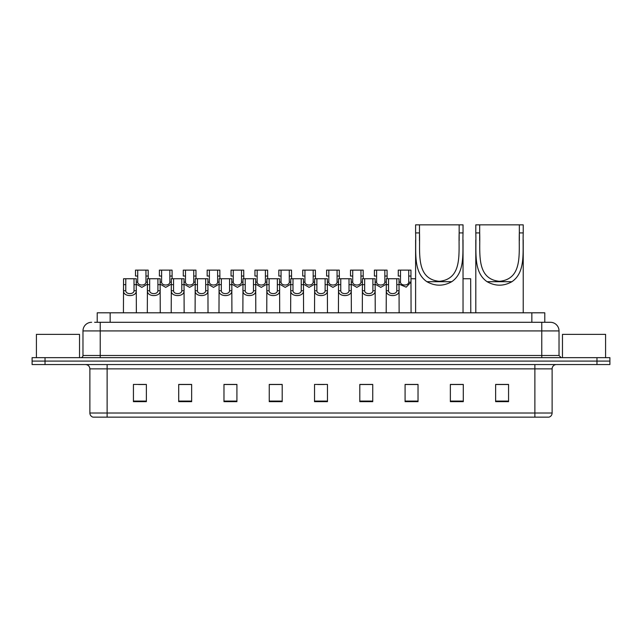 <?xml version="1.0" encoding="UTF-8"?>
<svg xmlns="http://www.w3.org/2000/svg" width="642" height="642" viewBox="0 0 642 642"><rect width="100%" height="100%" fill="white"/><g stroke="black" fill="none" stroke-linecap="round" stroke-linejoin="round"><path stroke-width="0.96" d="M97.215 322.292L97.215 312.806L544.785 312.806L544.785 322.292M94.823 322.292L547.377 322.292M94.623 322.292L100.232 322.292L100.232 330.919L82.978 330.919L82.978 355.499A2.159 2.159 0 0 1 80.828 357.65M91.605 322.292A8.627 8.627 0 0 0 82.978 330.919M559.022 330.919L541.768 330.919L541.768 322.292L550.395 322.292A8.627 8.627 0 0 1 559.022 330.919L559.022 355.499L561.172 357.65M45.036 357.65L32.1 357.65L32.1 361.101L45.036 361.101L32.1 361.101L32.1 364.552L45.036 364.552L45.036 361.101L596.964 361.101L45.036 361.101L45.036 357.65L596.964 357.65L596.964 361.101L609.9 361.101L596.964 361.101L596.964 364.552L45.036 364.552M609.9 357.65L609.9 361.101L609.9 357.65L596.964 357.65M548.798 417.156L534.874 417.156L534.874 413.015L552.12 413.015L552.12 368.861A4.309 4.309 0 0 1 556.429 364.552M548.669 417.156L92.986 417.156A4.309 4.309 0 0 1 89.88 413.015L89.88 368.861C89.623 366.245 88.187 364.808 85.571 364.552M508.568 401.675L508.568 384.43L495.632 384.43L495.632 401.675L508.568 401.675M463.291 401.675L463.291 384.43L450.355 384.43L450.355 401.675L463.291 401.675M418.022 401.675L418.022 384.43L405.086 384.43L405.086 401.675L418.022 401.675M372.745 401.675L372.745 384.43L359.809 384.43L359.809 401.675L372.745 401.675M146.368 401.675L146.368 384.43L133.432 384.43L133.432 401.675L146.368 401.675M191.645 401.675L191.645 384.43L178.709 384.43L178.709 401.675L191.645 401.675M236.914 401.675L236.914 384.43L223.978 384.43L223.978 401.675L236.914 401.675M282.191 401.675L282.191 384.43L269.255 384.43L269.255 401.675L282.191 401.675M327.468 401.675L327.468 384.43L314.532 384.43L314.532 401.675L327.468 401.675M609.9 364.552L609.9 361.101L609.9 364.552L596.964 364.552M413.32 384.518L407.839 384.518M461.092 384.518L454.841 384.518M281.934 384.518L276.461 384.518M269.993 384.518L282.191 384.518M234.161 384.518L228.68 384.518M186.381 384.518L180.908 384.518M138.608 384.518L145.076 384.518M359.809 384.518L372.007 384.518M365.539 384.518L360.066 384.518M317.766 384.518L324.234 384.518M236.914 384.518L223.978 384.518M191.645 384.518L178.709 384.518M418.022 384.518L405.086 384.518M463.291 384.518L450.355 384.518M508.568 384.518L495.632 384.518M79.528 357.65L79.528 334.37L36.409 334.37L36.409 357.65M419.483 224.844L463.034 224.844L463.034 232.918C462.296 251.343 465.891 272.023 451.735 281.702C443.462 286.332 435.18 286.332 426.906 281.702C412.766 272.031 416.345 251.431 415.607 232.918L415.607 224.844L419.483 224.844L419.483 240.734M415.607 232.918L419.483 232.918C420.253 252.242 415.422 278.989 439.305 281.324C463.243 278.933 458.38 252.338 459.158 232.918L459.158 224.844M463.034 232.918L459.158 232.918L459.158 240.646M415.607 239.988L415.607 312.806M463.034 239.931L463.034 312.806M479.678 224.844L523.23 224.844L523.23 232.918C522.492 251.343 526.079 272.023 511.931 281.702C503.649 286.332 495.375 286.332 487.101 281.702C472.961 272.031 476.541 251.431 475.802 232.918L475.802 224.844L479.678 224.844L479.678 240.734M475.802 232.918L479.678 232.918C480.449 252.242 475.618 278.989 499.5 281.324C523.439 278.933 518.576 252.338 519.346 232.918L519.346 224.844M523.23 232.918L519.346 232.918L519.346 240.646M475.802 239.988L475.802 312.806M523.23 239.931L523.23 312.806M605.591 357.65L605.591 334.37L562.472 334.37L562.472 357.65M125.784 278.74L125.76 290.754C125.912 294.582 133.873 294.582 134.026 290.754L134.009 278.74L123.561 278.74L123.425 312.806M134.009 278.74L136.232 278.74L136.361 312.806M136.361 289.197L136.24 290.754C136.762 297.174 123.031 297.174 123.545 290.754L123.425 289.197M149.666 278.74L149.65 290.754C149.803 294.582 157.763 294.582 157.916 290.754L157.9 278.74L147.443 278.74L147.315 312.806M157.9 278.74L160.123 278.74L160.251 312.806M160.251 289.197L160.131 290.754C160.652 297.174 146.914 297.174 147.435 290.754L147.315 289.197M173.557 278.74L173.541 290.754C173.693 294.582 181.654 294.582 181.806 290.754L181.782 278.74L171.334 278.74L171.205 312.806M181.782 278.74L184.005 278.74L184.142 312.806M184.142 289.197L184.021 290.754C184.535 297.174 170.804 297.174 171.318 290.754L171.205 289.197M197.447 278.74L197.431 290.754C197.575 294.582 205.544 294.582 205.689 290.754L205.673 278.74L195.224 278.74L195.088 312.806M205.673 278.74L207.896 278.74L208.024 312.806M208.024 289.197L207.912 290.754C208.425 297.174 194.695 297.174 195.208 290.754L195.088 289.197M221.338 278.74L221.313 290.754C221.466 294.582 229.427 294.582 229.579 290.754L229.563 278.74L219.107 278.74L218.978 312.806M229.563 278.74L231.786 278.74L231.914 312.806M231.914 289.197L231.794 290.754C232.316 297.174 218.585 297.174 219.099 290.754L218.978 289.197M245.22 278.74L245.204 290.754C245.356 294.582 253.317 294.582 253.47 290.754L253.446 278.74L242.997 278.74L242.869 312.806M253.446 278.74L255.677 278.74L255.805 312.806M255.805 289.197L255.685 290.754C256.198 297.174 242.467 297.174 242.989 290.754L242.869 289.197M269.11 278.74L269.094 290.754C269.239 294.582 277.208 294.582 277.352 290.754L277.336 278.74L266.887 278.74L266.759 312.806M277.336 278.74L279.559 278.74L279.695 312.806M279.695 289.197L279.575 290.754C280.089 297.174 266.358 297.174 266.871 290.754L266.759 289.197M293.001 278.74L292.977 290.754C293.129 294.582 301.09 294.582 301.242 290.754L301.226 278.74L290.778 278.74L290.641 312.806M301.226 278.74L303.449 278.74L303.578 312.806M303.578 289.197L303.457 290.754C303.979 297.174 290.248 297.174 290.762 290.754L290.641 289.197M316.883 278.74L316.867 290.754C317.02 294.582 324.98 294.582 325.133 290.754L325.117 278.74L314.66 278.74L314.532 312.806M325.117 278.74L327.34 278.74L327.468 312.806M327.468 289.197L327.348 290.754C327.869 297.174 314.131 297.174 314.652 290.754L314.532 289.197M340.774 278.74L340.758 290.754C340.91 294.582 348.871 294.582 349.023 290.754L348.999 278.74L338.551 278.74L338.422 312.806M348.999 278.74L351.222 278.74L351.359 312.806M351.359 289.197L351.238 290.754C351.752 297.174 338.021 297.174 338.543 290.754L338.422 289.197M364.664 278.74L364.648 290.754C364.792 294.582 372.761 294.582 372.906 290.754L372.89 278.74L362.441 278.74L362.305 312.806M372.89 278.74L375.113 278.74L375.241 312.806M375.241 289.197L375.129 290.754C375.642 297.174 361.911 297.174 362.425 290.754L362.305 289.197M388.554 278.74L388.53 290.754C388.683 294.582 396.644 294.582 396.796 290.754L396.78 278.74L386.323 278.74L386.195 312.806M396.78 278.74L399.003 278.74L399.131 312.806M399.131 289.197L399.011 290.754C399.533 297.174 385.802 297.174 386.315 290.754L386.195 289.197M137.725 276.036L137.709 282.135C137.853 285.963 145.822 285.963 145.975 282.135L145.951 270.122L137.725 270.122L137.725 276.036L135.502 276.036L135.502 270.122L137.725 270.122M147.443 284.125L141.842 287.367L136.232 284.125M145.951 270.122L148.174 270.122L148.254 278.74M161.615 276.036L161.591 282.135C161.744 285.963 169.713 285.963 169.857 282.135L169.841 270.122L161.615 270.122L161.615 276.036L159.393 276.036L159.393 270.122L161.615 270.122M171.334 284.125L165.724 287.367L160.123 284.125M169.841 270.122L172.064 270.122L172.136 278.74M185.498 276.036L185.482 282.135C185.634 285.963 193.595 285.963 193.748 282.135L193.732 270.122L185.498 270.122L185.498 276.036L183.275 276.036L183.275 270.122L185.498 270.122M195.224 284.125L189.615 287.367L184.005 284.125M193.732 270.122L195.954 270.122L196.027 278.74M209.388 276.036L209.372 282.135C209.525 285.963 217.486 285.963 217.638 282.135L217.614 270.122L209.388 270.122L209.388 276.036L207.165 276.036L207.165 270.122L209.388 270.122M219.107 284.125L213.505 287.367L207.896 284.125M217.614 270.122L219.837 270.122L219.917 278.74M233.279 276.036L233.263 282.135C233.407 285.963 241.376 285.963 241.52 282.135L241.504 270.122L233.279 270.122L233.279 276.036L231.056 276.036L231.056 270.122L233.279 270.122M242.997 284.125L237.388 287.367L231.786 284.125M241.504 270.122L243.727 270.122L243.799 278.74M257.169 276.036L257.145 282.135C257.298 285.963 265.258 285.963 265.411 282.135L265.395 270.122L257.169 270.122L257.169 276.036L254.946 276.036L254.946 270.122L257.169 270.122M266.887 284.125L261.278 287.367L255.677 284.125M265.395 270.122L267.618 270.122L267.69 278.74M281.052 276.036L281.036 282.135C281.188 285.963 289.149 285.963 289.301 282.135L289.277 270.122L281.052 270.122L281.052 276.036L278.829 276.036L278.829 270.122L281.052 270.122M290.778 284.125L285.168 287.367L279.559 284.125M289.277 270.122L291.508 270.122L291.58 278.74M304.942 276.036L304.926 282.135C305.07 285.963 313.039 285.963 313.192 282.135L313.168 270.122L304.942 270.122L304.942 276.036L302.719 276.036L302.719 270.122L304.942 270.122M314.66 284.125L309.059 287.367L303.449 284.125M313.168 270.122L315.391 270.122L315.471 278.74M328.832 276.036L328.808 282.135C328.961 285.963 336.93 285.963 337.074 282.135L337.058 270.122L328.832 270.122L328.832 276.036L326.609 276.036L326.609 270.122L328.832 270.122M338.551 284.125L332.941 287.367L327.34 284.125M337.058 270.122L339.281 270.122L339.353 278.74M352.723 276.036L352.699 282.135C352.851 285.963 360.812 285.963 360.964 282.135L360.948 270.122L352.723 270.122L352.723 276.036L350.492 276.036L350.492 270.122L352.723 270.122M362.441 284.125L356.832 287.367L351.222 284.125M360.948 270.122L363.171 270.122L363.244 278.74M376.605 276.036L376.589 282.135C376.742 285.963 384.702 285.963 384.855 282.135L384.831 270.122L376.605 270.122L376.605 276.036L374.382 276.036L374.382 270.122L376.605 270.122M386.323 284.125L380.722 287.367L375.113 284.125M384.831 270.122L387.054 270.122L387.134 278.74M400.496 276.036L400.48 282.135C400.624 285.963 408.593 285.963 408.737 282.135L408.721 270.122L400.496 270.122L400.496 276.036L398.273 276.036L398.273 270.122L400.496 270.122M408.721 270.122L410.944 270.122L411.073 312.806M411.073 280.578L410.96 282.135L406.177 287.175L399.003 284.125M411.016 278.74L415.607 278.74M463.034 278.74L470.666 278.74L470.795 312.806M110.151 322.292L110.151 312.806M531.849 322.292L531.849 312.806M100.232 357.65L100.232 355.499L559.022 355.499M82.978 355.499L100.232 355.499L100.232 330.919L541.768 330.919L541.768 357.65M534.874 364.552L534.874 368.861L89.88 368.861M552.12 368.861L534.874 368.861L534.874 413.015L107.126 413.015L107.126 417.156M89.88 413.015L107.126 413.015L107.126 364.552M327.468 401.073L314.532 401.073M282.191 401.073L269.255 401.073M236.914 401.073L223.978 401.073M191.645 401.073L178.709 401.073M146.368 401.073L133.432 401.073M372.745 401.073L359.809 401.073M418.022 401.073L405.086 401.073M463.291 401.073L450.355 401.073M508.568 401.073L495.632 401.073M426.906 281.702L451.735 281.702M487.101 281.702L511.931 281.702M136.24 290.754L134.026 290.754M125.76 290.754L123.545 290.754M125.784 284.655L123.561 284.655M136.232 284.655L134.009 284.655M160.131 290.754L157.916 290.754M149.65 290.754L147.435 290.754M149.666 284.655L147.443 284.655M160.123 284.655L157.9 284.655M184.021 290.754L181.806 290.754M173.541 290.754L171.318 290.754M173.557 284.655L171.334 284.655M184.005 284.655L181.782 284.655M207.912 290.754L205.689 290.754M197.431 290.754L195.208 290.754M197.447 284.655L195.224 284.655M207.896 284.655L205.673 284.655M231.794 290.754L229.579 290.754M221.313 290.754L219.099 290.754M221.338 284.655L219.107 284.655M231.786 284.655L229.563 284.655M255.685 290.754L253.47 290.754M245.204 290.754L242.989 290.754M245.22 284.655L242.997 284.655M255.677 284.655L253.446 284.655M279.575 290.754L277.352 290.754M269.094 290.754L266.871 290.754M269.11 284.655L266.887 284.655M279.559 284.655L277.336 284.655M303.457 290.754L301.242 290.754M292.977 290.754L290.762 290.754M293.001 284.655L290.778 284.655M303.449 284.655L301.226 284.655M327.348 290.754L325.133 290.754M316.867 290.754L314.652 290.754M316.883 284.655L314.66 284.655M327.34 284.655L325.117 284.655M351.238 290.754L349.023 290.754M340.758 290.754L338.543 290.754M340.774 284.655L338.551 284.655M351.222 284.655L348.999 284.655M375.129 290.754L372.906 290.754M364.648 290.754L362.425 290.754M364.664 284.655L362.441 284.655M375.113 284.655L372.89 284.655M399.011 290.754L396.796 290.754M388.53 290.754L386.315 290.754M388.554 284.655L386.323 284.655M399.003 284.655L396.78 284.655M145.951 276.036L148.174 276.036M145.975 282.135L147.443 282.135M136.232 282.135L137.709 282.135M169.841 276.036L172.064 276.036M169.857 282.135L171.334 282.135M160.123 282.135L161.591 282.135M193.732 276.036L195.954 276.036M193.748 282.135L195.224 282.135M184.005 282.135L185.482 282.135M217.614 276.036L219.837 276.036M217.638 282.135L219.107 282.135M207.896 282.135L209.372 282.135M241.504 276.036L243.727 276.036M241.52 282.135L242.997 282.135M231.786 282.135L233.263 282.135M265.395 276.036L267.618 276.036M265.411 282.135L266.887 282.135M255.677 282.135L257.145 282.135M289.277 276.036L291.508 276.036M289.301 282.135L290.778 282.135M279.559 282.135L281.036 282.135M313.168 276.036L315.391 276.036M313.192 282.135L314.66 282.135M303.449 282.135L304.926 282.135M337.058 276.036L339.281 276.036M337.074 282.135L338.551 282.135M327.34 282.135L328.808 282.135M360.948 276.036L363.171 276.036M360.964 282.135L362.441 282.135M351.222 282.135L352.699 282.135M384.831 276.036L387.054 276.036M384.855 282.135L386.323 282.135M375.113 282.135L376.589 282.135M408.721 276.036L410.944 276.036M408.737 282.135L410.96 282.135M399.003 282.135L400.48 282.135M549.014 417.156C550.964 416.465 552 415.085 552.12 413.015"/></g></svg>
